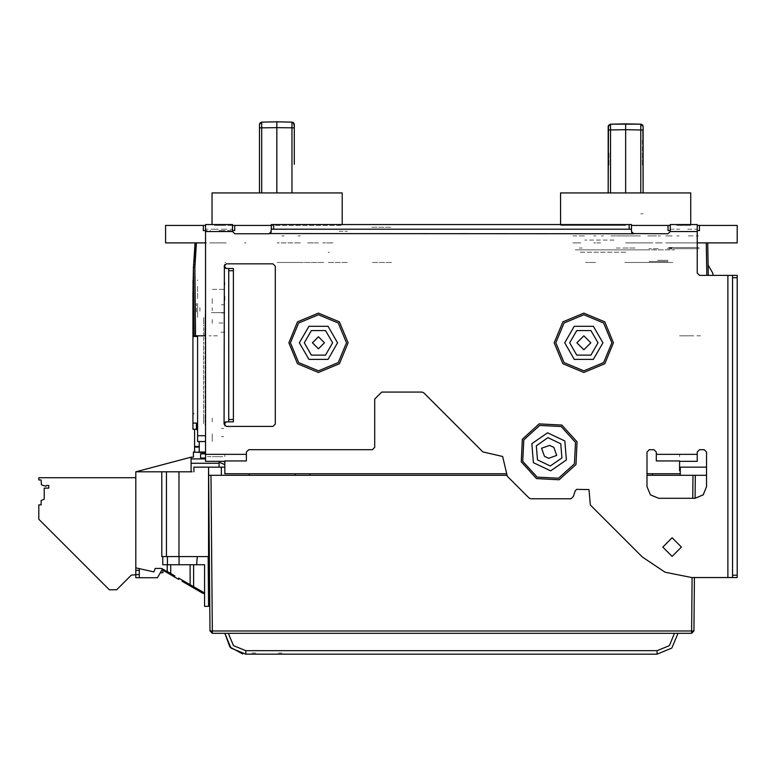<?xml version="1.0" encoding="UTF-8"?>
<svg xmlns="http://www.w3.org/2000/svg" width="776" height="776" viewBox="0 0 776 776"><rect width="100%" height="100%" fill="white"/><g stroke="black" fill="none" stroke-linecap="round" stroke-linejoin="round"><path stroke-width="0.58" stroke-dasharray="3.88 2.91" d="M278.506 654.187L283.143 654.187L278.506 654.187M255.818 654.187L251.172 654.187L255.818 654.187M281.989 653.023L278.506 653.023L281.989 653.023M255.828 653.023L251.172 653.023L255.828 653.023M238.775 633.274L230.404 633.274L238.775 633.274M293.58 475.261L290.088 475.261M309.896 475.261L310.652 475.261M310.216 475.261L290.457 475.261M224.817 456.666L224.817 454.338L224.817 456.666L212.478 456.666L221.286 456.666M224.817 296.325L224.817 300.972L224.817 296.325M224.817 282.493L224.817 284.714L224.817 282.493M217.484 335.833L209.016 335.833L217.484 335.833M391.54 262.521L371.791 262.521L391.54 262.521M298.595 262.521L278.846 262.521L298.595 262.521M732.554 577.499L737.2 577.499M737.2 275.412L732.554 275.412M732.554 542.647L732.554 534.8L732.554 542.647M732.554 310.274L732.554 302.427L732.554 310.274M732.554 484.554L732.554 476.706L732.554 484.554M737.2 542.647L737.2 534.8L737.2 542.647M737.2 310.274L737.2 302.427L737.2 310.274M737.2 484.554L737.2 476.706L737.2 484.554M687.934 224.526L697.236 224.526L697.236 231.5M670.28 231.5L670.28 224.526L679.572 224.526M271.29 224.526L271.29 231.5M631.47 231.5L631.47 224.526M631.47 229.172L631.47 232.654M298.304 224.526L313.989 224.526L298.304 224.526M588.771 224.526L604.455 224.526L588.771 224.526M271.29 232.654L271.29 229.172M223.187 224.526L232.48 224.526L232.48 231.5M214.826 229.172L205.524 229.172L205.524 224.526L214.826 224.526M223.187 229.172L232.48 229.172M224.991 229.172L213.022 229.172L224.991 229.172M213.022 224.526L224.991 224.526L213.022 224.526M214.826 461.313L205.524 461.313L205.524 454.338L205.524 456.666L214.826 456.666M246.429 454.338L246.429 460.915M221.286 461.313L224.817 461.313M313.989 229.172L298.304 229.172L313.989 229.172M604.455 229.172L588.771 229.172L604.455 229.172M687.934 229.172L697.236 229.172M670.28 229.172L679.572 229.172M687.769 229.172L690.96 229.172L687.769 229.172M679.747 229.172L676.546 229.172L679.747 229.172M679.747 224.526L676.546 224.526L679.747 224.526M687.769 224.526L690.96 224.526L687.769 224.526M290.457 473.719L310.216 473.719L290.457 473.719M248.747 473.719L247.641 473.719M653.964 473.719L652.849 473.719M652.849 475.261L653.964 475.261M679.592 456.666L679.592 454.338L679.592 456.666M693.744 335.833L679.592 335.833L693.744 335.833M696.974 335.833L700.456 335.833L696.974 335.833M723.261 242.878L716.054 242.878L723.261 242.878M658.368 242.878L656.447 242.878L658.368 242.878M690.727 242.878L665.75 242.878L690.727 242.878M696.072 242.878L698.39 242.878L696.072 242.878M624.748 262.521L669.814 262.521L624.748 262.521M659.445 262.521L662.103 262.521L659.445 262.521M669.232 262.521L672.84 262.521L669.232 262.521M596.793 242.878L601.264 242.878M659.445 242.878L662.103 242.878L659.445 242.878M669.232 242.878L672.84 242.878L669.232 242.878M676.779 235.914L679.107 235.914L676.779 235.914M700.253 242.878L690.3 242.878L700.253 242.878M673.064 242.878L694.442 242.878L673.064 242.878M668.466 242.878L699.05 242.878L668.466 242.878M695.548 242.878L683.753 242.878L695.548 242.878M694.442 248.689L673.064 248.689L694.442 248.689M660.512 242.878L658.193 242.878L660.512 242.878M665.75 235.914L670.396 235.914L665.75 235.914M660.512 235.914L658.193 235.914L660.512 235.914M667.253 248.689L700.253 248.689L667.253 248.689M596.036 235.914L593.708 235.914L596.036 235.914M576.859 242.878L574.541 242.878L576.859 242.878M576.859 235.914L572.213 235.914L576.859 235.914M580.885 242.878L572.911 242.878L580.885 242.878M601.264 235.914L603.582 235.914L601.264 235.914M647.737 235.914L650.055 235.914L647.737 235.914M656.447 235.914L648.901 235.914L656.447 235.914M688.399 235.914L693.046 235.914L688.399 235.914M696.072 235.914L698.39 235.914L696.072 235.914M650.016 249.853L575.239 249.853L650.016 249.853M582.087 235.914L584.415 235.914L582.087 235.914M625.66 252.181L579.187 252.181L625.66 252.181M616.28 247.99L635.04 247.99L616.28 247.99M610.925 235.914L640.394 235.914L610.925 235.914M583.668 225.457L610.925 225.457L583.668 225.457M582.155 235.914L579.187 235.914L582.155 235.914M582.155 247.99L579.187 247.99L582.155 247.99M667.651 225.457L640.394 225.457L667.651 225.457M669.164 235.914L672.132 235.914L669.164 235.914M669.164 247.99L672.132 247.99L669.164 247.99M611.304 235.914L615.203 235.914M636.116 235.914L640.025 235.914M615.203 225.457L611.304 225.457L615.203 225.457M625.66 225.457L560.592 225.457L625.66 225.457M574.541 225.457L572.213 225.457L574.541 225.457M581.098 225.457L583.3 225.457L581.098 225.457M636.116 225.457L640.025 225.457L636.116 225.457M668.02 225.457L670.221 225.457L668.02 225.457M676.779 225.457L679.107 225.457L676.779 225.457M560.592 192.923L690.727 192.923M677.943 192.923L569.894 192.923L677.943 192.923M625.66 192.923L569.894 192.923L625.66 192.923M630.306 192.923L639.026 192.923L630.306 192.923M621.013 192.923L612.303 192.923L621.013 192.923M688.399 225.457L690.727 225.457L688.399 225.457M723.261 225.457L716.054 225.457L723.261 225.457M697.236 225.457L699.438 225.457M668.068 225.457L670.28 225.457M677.943 225.457L687.817 225.457L677.943 225.457M710.011 225.457L707.693 225.457L710.011 225.457M725.579 225.457L727.907 225.457L725.579 225.457M632.634 242.878L630.306 242.878L632.634 242.878M648.901 242.878L657.602 242.878L648.901 242.878M658.193 248.689L648.901 248.689L658.193 248.689M632.634 235.914L630.306 235.914L632.634 235.914M657.563 260.309L668.068 260.309L657.563 260.309M601.303 249.853L575.239 249.853L601.303 249.853M581.098 235.914L583.3 235.914L581.098 235.914M670.221 235.914L668.02 235.914L670.221 235.914M625.66 249.853L674.46 249.853L625.66 249.853M640.394 235.914L625.66 235.914L640.394 235.914M650.754 235.914L648.901 235.914L650.754 235.914M625.65 262.521L669.814 262.521L625.65 262.521M625.66 242.878L650.055 242.878L625.66 242.878M595.58 242.878L593.708 242.878L595.58 242.878M658.775 242.878L656.447 242.878L658.775 242.878M670.396 235.914L668.068 235.914M635.04 247.99L625.66 247.99L635.04 247.99M625.66 235.914L616.28 235.914L625.66 235.914M640.025 225.457L638.444 225.457L640.025 225.457M667.961 242.878L665.75 242.878L667.961 242.878M695.548 247.534L671.958 247.534M668.466 247.534L699.05 247.534M614.029 240.094L584.842 240.094L614.029 240.094M643.091 213.836L640.763 213.836L643.091 213.836M595.454 262.521L585.579 262.521L595.454 262.521M658.193 242.878L661.676 242.878L658.193 242.878M668.068 261.473L648.319 261.473L668.068 261.473M652.15 261.473L664.237 261.473L652.15 261.473M664.237 262.521L652.15 262.521L664.237 262.521M643.091 152.95L643.091 166.433L643.091 152.95M608.238 139.476L608.238 166.433L608.238 139.476M608.238 166.433L608.238 152.95L608.238 166.433M608.927 152.95L608.927 165.734L608.927 152.95M642.392 140.175L642.392 165.734L642.392 140.175M642.392 152.95L642.392 165.734L642.392 152.95M693.046 235.914L690.727 235.914L693.046 235.914M224.817 332.254L219.007 332.254M211.334 312.592L224.817 312.592L211.334 312.592M219.007 323.049L224.817 323.049M212.139 312.592L224.817 312.592L212.139 312.592M212.44 289.361L224.817 289.361L212.44 289.361M225.923 262.521L224.817 262.521L225.923 262.521M211.829 242.878L226.175 242.878L211.829 242.878M219.007 242.878L225.399 242.878L219.007 242.878M219.007 230.569L225.399 230.569L219.007 230.569M203.322 230.569L210.529 230.569M227.484 230.569L234.691 230.569M332.865 242.878L327.637 242.878L332.865 242.878M339.16 231.267L347.396 231.267L339.16 231.267M347.396 262.521L327.637 262.521L347.396 262.521M371.791 227.31L391.54 227.31L371.791 227.31M298.595 242.878L278.846 242.878M298.508 242.878L300.341 242.878L298.508 242.878M284.074 242.878L281.746 242.878L284.074 242.878M298.013 235.914L300.341 235.914L298.013 235.914M284.074 235.914L281.746 235.914L284.074 235.914M179.499 225.457L186.706 225.457L179.499 225.457M203.322 225.457L205.524 225.457M232.48 225.457L234.691 225.457M214.36 225.457L342.168 225.457L214.36 225.457M224.817 225.457L214.942 225.457L224.817 225.457M192.749 225.457L195.067 225.457L192.749 225.457M177.18 225.457L174.852 225.457L177.18 225.457M244.391 242.878L245.963 242.878L244.391 242.878M212.032 242.878L209.714 242.878L212.032 242.878M206.688 242.878L204.369 242.878L206.688 242.878M179.499 242.878L186.706 242.878L179.499 242.878M277.1 262.521L324.222 262.521L277.1 262.521M299.177 242.878L277.1 242.878L299.177 242.878M318.344 242.878L307.16 242.878L318.344 242.878M330.547 242.878L322.69 242.878L330.547 242.878M328.219 252.297L329.393 252.297L328.219 252.297M197.608 280.64L197.608 279.942L197.608 280.64M197.608 316.317L197.608 317.006L197.608 316.317M197.608 303.532L197.608 311.894L197.608 303.532M197.608 298.595L197.608 285.694L197.608 298.595M192.952 318.519L192.952 316.317M192.952 280.64L192.952 279.942M192.952 300.05L192.952 315.386L192.952 300.05M192.952 282.212L192.952 302.077L192.952 282.212M197.608 317.006L197.608 311.176L197.608 317.006M197.608 317.355L197.608 311.205L197.608 317.355M212.246 303.532L212.246 297.722L212.246 303.532M197.608 441.563L197.608 435.753M197.608 424.249L197.608 430.408L197.608 424.249M197.608 433.891L197.608 437.383L197.608 433.891M212.246 441.563L212.246 435.753L212.246 441.563M212.246 421.814L212.246 418.089M212.246 433.891L212.246 436.743L212.246 433.891M205.039 422.202L205.039 420.602M205.039 323.941L205.039 322.515M203.642 322.515L203.642 323.941M203.642 323.282L203.642 319.566M203.642 418.089L203.642 421.814M203.642 417.275L203.642 415.422M203.642 412.395L203.642 410.543M203.642 407.516L203.642 405.664M203.642 402.637L203.642 400.785M203.642 397.758L203.642 395.905M203.642 392.879L203.642 391.017M203.642 388L203.642 386.138M203.642 383.121L203.642 381.259M203.642 378.242L203.642 376.379M203.642 373.363L203.642 371.5M203.642 368.484L203.642 366.621M203.642 363.605L203.642 361.742M203.642 358.725L203.642 356.863M203.642 353.837L203.642 351.984M203.642 348.957L203.642 347.105M203.642 344.078L203.642 342.226M203.642 339.199L203.642 337.347M203.642 334.32L203.642 332.458M203.642 329.441L203.642 327.579M203.642 318.325L203.642 317.675M203.642 322.35L203.642 320.983M203.642 318.752L203.642 319.916L203.642 318.752M205.039 317.675L205.039 318.325M205.039 320.983L205.039 322.35M205.039 327.579L205.039 329.441M205.039 332.458L205.039 334.32M205.039 337.347L205.039 339.199M205.039 342.226L205.039 344.078M205.039 347.105L205.039 348.957M205.039 351.984L205.039 353.837M205.039 356.863L205.039 358.725M205.039 361.742L205.039 363.605M205.039 366.621L205.039 368.484M205.039 371.5L205.039 373.363M205.039 376.379L205.039 378.242M205.039 381.259L205.039 383.121M205.039 386.138L205.039 388M205.039 391.017L205.039 392.879M205.039 395.905L205.039 397.758M205.039 400.785L205.039 402.637M205.039 405.664L205.039 407.516M205.039 410.543L205.039 412.395M205.039 415.422L205.039 417.275M203.642 320.711L203.642 322.195M203.642 332.235L203.642 334.553L203.642 332.235M203.642 337.114L203.642 339.432L203.642 337.114M203.642 341.993L203.642 344.311L203.642 341.993M203.642 346.872L203.642 349.19L203.642 346.872M203.642 351.751L203.642 354.069L203.642 351.751M203.642 356.63L203.642 358.949L203.642 356.63M203.642 361.509L203.642 363.837L203.642 361.509M203.642 366.388L203.642 368.716L203.642 366.388M203.642 371.267L203.642 373.595L203.642 371.267M203.642 376.147L203.642 378.475L203.642 376.147M203.642 381.026L203.642 383.354L203.642 381.026M203.642 385.905L203.642 388.233L203.642 385.905M203.642 390.784L203.642 393.112L203.642 390.784M203.642 395.673L203.642 397.991L203.642 395.673M203.642 400.552L203.642 402.87L203.642 400.552M203.642 405.431L203.642 407.749L203.642 405.431M203.642 410.31L203.642 412.628L203.642 410.31M203.642 415.209L203.642 416.353M203.642 423.667L203.642 422.513M203.642 419.874L203.642 417.624L203.642 419.874M203.642 323.631L203.642 322.467L203.642 323.631M203.642 420.602L203.642 422.202M203.642 326.075L203.642 324.911L203.642 326.075M203.642 330.954L203.642 329.79L203.642 330.954M203.642 335.833L203.642 334.669L203.642 335.833M203.642 340.712L203.642 339.548L203.642 340.712M203.642 345.592L203.642 346.756L203.642 345.592M203.642 350.471L203.642 349.307L203.642 350.471M203.642 355.35L203.642 356.514L203.642 355.35M203.642 360.229L203.642 359.065L203.642 360.229M203.642 365.108L203.642 366.272L203.642 365.108M203.642 369.987L203.642 371.151L203.642 369.987M203.642 374.866L203.642 376.03L203.642 374.866M203.642 379.755L203.642 378.591L203.642 379.755M203.642 384.634L203.642 383.47L203.642 384.634M203.642 389.513L203.642 388.349L203.642 389.513M203.642 394.392L203.642 395.556L203.642 394.392M203.642 399.271L203.642 398.107L203.642 399.271M203.642 404.15L203.642 405.315L203.642 404.15M203.642 409.03L203.642 407.866L203.642 409.03M203.642 413.909L203.642 415.073L203.642 413.909M205.039 318.752L205.039 317.588L205.039 318.752M205.039 418.788L205.039 417.624L205.039 418.788M205.039 423.667L205.039 424.831L205.039 423.667M205.039 411.474L205.039 410.31L205.039 411.474M205.039 406.585L205.039 407.749L205.039 406.585M205.039 401.706L205.039 402.87L205.039 401.706M205.039 396.827L205.039 397.991L205.039 396.827M205.039 391.948L205.039 390.784L205.039 391.948M205.039 387.069L205.039 385.905L205.039 387.069M205.039 382.19L205.039 381.026L205.039 382.19M205.039 377.311L205.039 376.147L205.039 377.311M205.039 372.431L205.039 371.267L205.039 372.431M205.039 367.552L205.039 366.388L205.039 367.552M205.039 362.673L205.039 361.509L205.039 362.673M205.039 357.794L205.039 356.63L205.039 357.794M205.039 352.915L205.039 351.751L205.039 352.915M205.039 348.036L205.039 346.872L205.039 348.036M205.039 343.147L205.039 344.311L205.039 343.147M205.039 338.268L205.039 339.432L205.039 338.268M205.039 333.389L205.039 334.553L205.039 333.389M205.039 328.51L205.039 327.346L205.039 328.51M192.952 336.183L192.952 329.208L192.952 336.183M193.884 329.208L193.884 328.161L193.884 329.208M192.952 429.244L192.952 423.085M192.952 405.198L192.952 412.163L192.952 405.198M193.884 412.977L193.884 414.141L193.884 412.977M223.633 428.488L221.305 428.488L223.633 428.488M223.633 436.626L221.305 436.626L223.633 436.626M212.246 319.566L212.246 323.282M223.633 312.883L221.305 312.883L223.633 312.883M212.246 307.713L212.246 310.565L212.246 307.713M221.305 304.755L223.633 304.755L221.305 304.755M199.927 307.713L199.927 311.205L199.927 307.713M197.608 307.713L197.608 311.205L197.608 307.713M196.444 311.894L196.444 303.532L196.444 311.894M205.039 416.353L205.039 415.189L205.039 416.353M205.039 323.631L205.039 322.467L205.039 323.631M205.039 421.232L205.039 420.068L205.039 421.232"/><path stroke-width="1.16" d="M219.23 461.313L219.113 462.176L224.817 464.649L224.817 467.123L221.354 467.123L221.354 475.261L506.68 475.261M690.727 224.526L690.727 192.923L560.592 192.923L560.592 224.526M697.236 242.878L737.2 242.878L737.2 225.457L697.236 225.457M670.28 225.457L631.47 225.457M232.48 230.569L234.691 230.569L234.691 225.457L232.48 225.457M205.524 225.457L203.322 225.457L203.322 230.569L205.524 230.569M205.524 309.275L205.068 335.833L194.145 335.833L195.533 335.833L194.844 267.293L193.447 267.284L192.952 294.502L193.719 294.502M192.952 294.502L192.952 318.519L193.961 318.519L194.145 335.833L193.447 267.284L194.136 335.348M197.608 430.408L196.444 429.244L196.444 423.085L197.608 424.249L197.608 441.563L205.524 441.563M192.952 318.519L192.952 429.244L196.444 429.244M342.168 224.526L342.168 192.923L212.032 192.923L212.032 224.526M679.592 461.313L697.236 461.313L697.236 452.02L699.554 449.692L697.236 452.02M695.335 475.261L695.131 498.26L703.202 494.778L706.529 486.639L703.124 494.855L694.908 498.26L658.659 498.26L650.443 494.855L647.038 486.639L647.038 452.02L649.366 449.692L654.013 449.692L656.331 452.02L656.331 460.915L679.592 460.915L679.592 470.731M506.796 473.719L224.817 473.719L224.817 460.915L246.429 460.915L246.429 452.02L248.747 449.692L372.373 449.692L374.701 447.374L374.701 399.039L381.666 392.064L422.066 392.064L423.715 392.743L482.847 451.884L502.644 456.521L507.281 476.318L529.009 498.047L530.648 498.725L571.049 498.725L573.377 496.407L575.22 490.839L576.578 489.384L589.003 489.598L590.352 505.011L642.421 557.081L665.042 572.193L691.717 577.499L732.554 577.499L732.554 575.181L737.2 575.181L737.2 577.499L732.554 577.499M732.554 275.412L737.2 275.412L737.2 277.74L732.554 277.74L732.554 275.412L699.554 275.412L697.236 273.094L697.236 224.526L670.28 224.526L670.28 231.5L667.952 233.819L632.847 233.615M269.951 233.605L633.798 233.819L631.47 231.5L631.47 229.172L629.142 229.172L629.142 224.526L631.47 224.526L631.47 229.172M271.29 229.172L271.29 224.526L273.618 224.526L273.618 229.172L271.29 229.172L270.669 233.081M271.29 231.5L268.962 233.819L234.808 233.819L232.48 231.5L232.48 224.526L205.524 224.526L205.524 461.313L224.817 461.313M205.524 452.777L193.447 452.02L193.447 457.132L191.119 457.132L191.119 471.769M192.05 471.769L135.819 471.769L135.819 577.732L157.431 577.732L162.543 568.789M161.844 471.769L161.844 556.586L179.062 556.586L179.062 564.724L196.658 564.724L197.327 556.586L208.55 556.586L208.55 467.123L193.913 467.123L193.913 471.769M162.776 556.586L162.776 564.724L179.062 564.724M224.342 267.109L224.119 424.132L226.446 421.814L228.765 421.814L228.765 268.447L226.446 268.447L224.119 266.12L226.446 263.791L272.919 263.791L275.238 266.12L275.238 424.132L272.919 426.46L226.446 426.46L224.119 424.132L224.322 423.192M228.765 421.814L233.411 421.814L233.411 268.447L228.765 268.447M259.436 137.381L259.436 150.864L259.436 137.381M259.436 164.337L259.436 150.864M294.298 150.864L294.269 124.024M643.091 126.362L642.848 125.431L640.811 124.17L625.669 123.908L625.64 129.718L625.66 123.908L625.65 129.718L625.64 123.908L610.499 124.17L608.471 125.431L608.209 192.923L608.229 126.488L608.413 125.596L610.508 124.17L610.508 192.923M292.009 192.923L292.009 122.084L276.867 121.813L276.867 127.623L276.867 121.813L261.725 122.084L260.135 122.753L259.436 124.354L259.436 192.923M643.081 192.923L643.081 129.98L640.801 129.98L640.801 124.17L643.091 126.498L643.091 192.923L643.11 126.43L640.821 124.17L625.679 123.908L625.679 129.718L625.679 123.908L640.821 124.17L610.508 124.17L608.219 126.498L610.508 124.17L625.64 123.908L610.508 124.17M276.867 192.923L276.867 121.813L276.867 127.623L276.867 121.813L276.867 127.623L276.867 121.813L276.867 127.623L261.725 127.885L261.725 122.084L260.135 122.753L259.436 124.354L261.725 122.084L260.135 122.753L259.436 124.354L259.436 127.885L261.725 127.885L261.725 192.923M292.028 122.899L292.009 122.084L293.6 122.753L294.298 126.469M288.817 342.808L297.499 363.76L318.461 372.451L339.422 363.76L348.104 342.808L339.422 321.846L318.461 313.165L297.499 321.846L288.817 342.808M554.19 342.808L562.872 363.76L583.833 372.451L604.795 363.76L613.476 342.808L604.795 321.846L583.833 313.165L562.872 321.846L554.19 342.808M522.335 439.177L521.23 461.836L536.468 478.647L559.127 479.752L575.938 464.514L577.043 441.845L561.805 425.044L539.145 423.929L522.335 439.177M523.819 439.876L522.772 461.284L537.167 477.153L558.575 478.2L574.453 463.805L575.501 442.407L561.106 426.528L539.698 425.481L523.819 439.876M290.457 342.808L298.663 362.605L318.461 370.802L338.258 362.605L346.465 342.808L338.258 323L318.461 314.804L298.663 323L290.457 342.808M555.829 342.808L564.036 362.605L583.833 370.802L603.631 362.605L611.837 342.808L603.631 323L583.833 314.804L564.036 323L555.829 342.808M259.436 124.354L259.436 127.439L259.436 124.403L261.725 122.084M536.323 445.783L547.972 437.712L560.786 443.775L561.95 457.898L550.3 465.969L537.487 459.916L536.323 445.783M531.861 443.678L547.575 432.804L564.841 440.962L566.412 460.003L550.698 470.886L533.432 462.719L531.861 443.678M299.361 342.808L308.906 326.26L328.015 326.26L337.57 342.808L328.015 359.346L308.906 359.346L299.361 342.808M332.632 342.808L325.551 355.078L311.37 355.078L304.289 342.808L311.37 330.527L325.551 330.527L332.632 342.808M564.724 342.808L574.279 326.26L593.388 326.26L602.933 342.808L593.388 359.346L574.279 359.346L564.724 342.808M598.005 342.808L590.924 355.078L576.743 355.078L569.662 342.808L576.743 330.527L590.924 330.527L598.005 342.808M674.47 633.274L669.378 645.583L657.068 650.676L245.759 650.676L233.45 645.583L228.357 633.274M677.981 633.274L671.851 648.057L657.068 654.187L245.759 654.187L230.976 648.057L224.846 633.274L229.929 646.942L242.713 653.964M681.435 547.061L672.132 537.768L662.84 547.061L672.132 556.353L681.435 547.061M548.651 458.296L556.702 455.415L553.822 447.374L549.621 445.385L541.57 448.266L544.451 456.307L548.651 458.296M324.446 342.808L318.461 336.823L312.476 342.808L318.461 348.783L324.446 342.808M590.808 342.808L583.833 335.833L576.859 342.808L583.833 349.772L590.808 342.808M293.289 122.492L294.288 124.257M727.907 275.412L727.907 577.499L694.442 577.499L693.977 630.966L691.649 633.274L212.314 633.274L210.015 631.004L212.314 633.274L212.333 630.966L693.977 630.966L691.649 633.274L692.124 577.499M209.753 600.973L209.714 598.645L208.482 598.645M221.354 475.261L208.657 475.261L208.579 467.123L221.354 467.123M652.422 473.719L652.422 475.261L647.038 475.261M652.422 475.261L706.529 475.261M224.817 464.649L224.817 462.506M224.817 264.461L224.817 267.778M224.817 422.474L224.817 425.791M706.529 486.639L706.529 452.02L704.201 449.692L699.554 449.692M697.236 230.569L699.438 230.569L699.438 225.457M708.255 275.412L707.693 242.878M712.902 275.412L712.872 273.259L708.071 264.955M643.1 152.95L643.1 166.433L643.091 152.95M608.229 129.98L625.66 129.718L625.66 123.908L640.811 124.17L625.66 123.908L625.66 192.923M205.524 340.247L205.524 335.833M205.524 242.878L165.56 242.878L165.56 225.457L203.322 225.457M234.691 225.457L271.29 225.457M195.067 263.821L195.067 242.878L193.602 264.955L194.999 264.955M193.728 294.735L192.952 295.161M193.757 298.168L193.728 295.161M192.952 282.125L193.593 282.125M193.602 282.794L192.952 282.794M193.951 317.006L192.952 317.006M197.608 335.833L197.608 336.532L192.952 336.532M192.952 423.085L197.608 423.085L197.608 336.532M197.608 424.249L197.463 423.696L197.608 424.249M197.444 429.826L197.007 429.39M205.524 405.431L205.524 387.767M193.602 264.955L193.447 267.284M199.219 452.02L199.219 441.563M199.219 447.112L194.572 447.112L194.572 429.244M194.572 447.112L194.572 452.02M194.572 446.452L199.219 446.442M670.28 230.569L668.068 230.569L668.068 225.457M647.038 473.719L679.592 473.719M706.529 452.02L704.201 449.692M732.554 277.74L732.554 575.181M737.2 277.74L737.2 575.181M632.11 233.101L631.645 232.373M273.618 224.526L629.142 224.526M273.618 229.172L629.142 229.172M680.3 475.261L680.3 467.123L679.592 467.123M680.3 467.123L706.529 467.123M200.644 452.02L205.524 452.02M224.817 462.069L223.391 461.313M219.007 467.123L219.113 462.176M202.972 452.777L202.972 452.02M205.524 458.063L200.644 458.063L200.644 453.902L205.524 453.902M208.55 556.586L209.365 556.586M135.819 568.837L136.052 567.857M139.302 574.482L131.338 575.113L116.681 589.77L109.29 589.77L38.8 519.28L38.8 504.875L41.128 504.875L41.128 500.559L44.213 499.201L44.213 488.152L48.791 488.152L48.791 485.504L46.473 485.504L45.862 486.232L41.438 484.757L41.128 480.005L38.8 480.005L38.8 477.686L135.819 477.686M139.302 568.595L139.302 577.732M164.269 569.788L164.269 571.029L169.352 573.959L169.895 573.028L161.311 568.439L155.21 568.439L153.939 571.922L135.819 567.809M179.062 556.586L208.143 556.586L208.55 606.318L204.602 606.318L204.602 564.724L196.658 564.724M169.895 573.028L170.71 573.503L170.701 564.724M182.166 581.36L186.056 583.601L182.166 581.36L182.166 580.118L178.693 578.12L178.693 579.352L174.804 577.111L174.804 575.87L167.238 571.495L167.238 564.724M161.971 569.788L163.008 570.312L163.008 572.63L160.215 572.853M139.302 570.312L135.819 570.312M182.166 580.118L203.467 592.418M203.487 592.428L202.972 593.368L186.056 583.601L186.056 582.369M190.159 564.724L190.159 584.735L203.438 592.398L204.602 594.416M169.352 573.959L174.804 577.111M166.491 556.586L166.491 471.769M167.422 564.724L167.422 556.586M135.819 471.769L191.119 457.132M200.644 458.063L200.644 453.902M309.896 473.719L309.896 475.261M295.152 475.261L295.152 473.719M249.232 473.719L249.232 475.261L249.232 473.719M224.836 422.454L225.564 421.979M225.564 268.273L224.856 267.817M261.716 126.566L261.716 125.945M276.867 127.623L294.298 127.885L294.298 137.381L294.298 127.099L294.298 164.337M292.377 122.113L294.298 124.403L294.298 126.517L294.298 125.033M657.068 654.187L657.068 650.676M245.759 650.676L245.759 654.187M208.657 475.261L210.015 630.966L212.333 630.966L210.975 475.261M693.017 475.261L692.813 498.26M706.296 242.878L706.868 275.412M194.844 267.293L196.464 242.878M192.952 316.317L193.942 316.317M193.583 280.64L192.952 280.64M197.608 435.753L205.524 435.753M656.331 454.338L697.236 454.338M205.524 454.338L246.429 454.338M232.48 231.5L205.524 231.5M697.236 231.5L670.28 231.5M200.644 452.243L193.447 452.243M191.119 458.907L205.524 458.907M219.007 463.32L191.119 463.32M178.975 471.769L178.994 556.586M193.622 564.724L193.631 586.734M228.765 419.486L233.411 419.486M233.411 270.766L228.765 270.766M643.081 129.98L643.081 126.498L640.801 124.17L642.518 124.975M643.091 126.498L641.325 124.238M642.945 129.98L643.11 192.923L643.091 129.98M625.66 129.718L640.801 129.98L640.801 192.923M209.995 630.966L212.314 633.274L210.015 631.004M642.916 125.596L642.664 125.149M259.436 125.421L259.436 127.439"/></g></svg>
